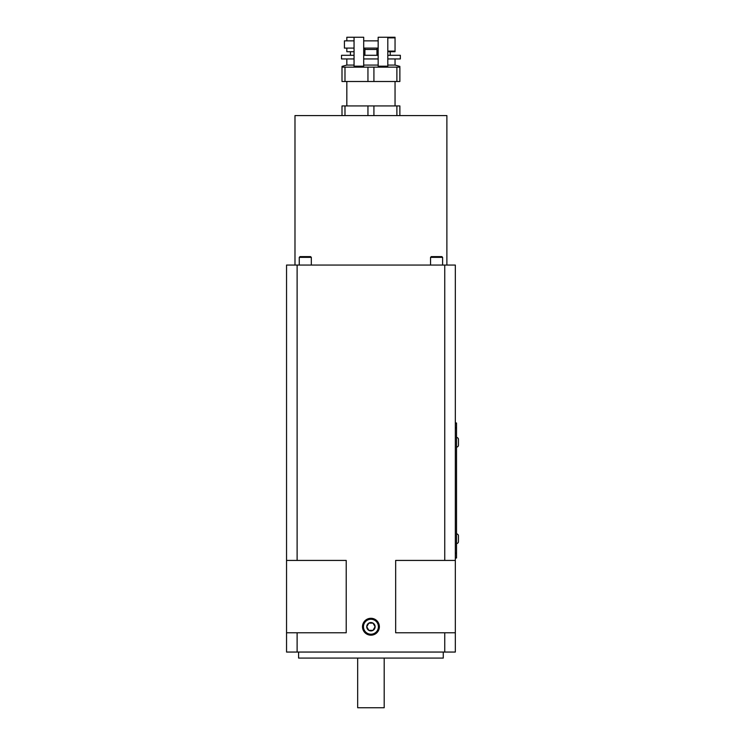 <?xml version="1.0" encoding="UTF-8"?>
<svg xmlns="http://www.w3.org/2000/svg" width="745" height="745" viewBox="0 0 745 745"><rect width="100%" height="100%" fill="white"/><g stroke="black" fill="none" stroke-linecap="round" stroke-linejoin="round"><path stroke-width="1.12" d="M444.746 632.766L444.746 652.052L455.325 652.052L455.325 632.766L395.66 632.766L395.66 560.426L444.746 560.426L444.746 265.062L455.325 265.062L455.325 632.766M455.325 560.426L444.746 560.426M297.115 560.426L286.546 560.426L286.546 652.052L297.115 652.052L297.115 632.766L346.211 632.766L346.211 560.426L297.115 560.426L297.115 265.062L444.746 265.062M297.115 652.052L444.746 652.052M286.546 560.426L286.546 265.062L297.115 265.062M446.879 265.062L446.879 115.577L294.983 115.577L294.983 265.062M376.961 48.099L376.961 55.298M364.901 48.099L364.901 55.298M350.439 51.712L350.439 55.298M390.222 51.712L390.222 55.298M399.869 115.577L399.869 105.93L396.88 105.93L396.88 115.577M373.916 115.577L373.916 105.93L396.88 105.93M367.946 115.577L367.946 105.93L373.916 105.93M344.982 115.577L344.982 105.93L367.946 105.93M342.002 115.577L342.002 105.93L344.982 105.93M373.916 81.503L342.002 81.503L342.002 67.152L399.869 67.152L399.869 81.503L373.916 81.503L373.916 67.152M342.002 66.38L346.825 65.085L354.052 65.085M363.7 65.085L378.162 65.085M387.81 65.085L395.046 65.085L399.869 66.38M396.88 81.503L396.88 67.152M367.946 81.503L367.946 67.152M344.982 81.503L344.982 67.152M387.81 55.298L400.344 55.298L400.344 58.948L387.81 58.948M363.7 55.298L378.162 55.298M354.052 58.948L341.517 58.948L341.517 55.298L354.052 55.298M387.81 37.25L387.81 66.184L378.162 66.184L378.162 37.25L395.046 37.25L395.046 51.712L387.81 51.712M363.7 58.948L378.162 58.948M354.052 37.25L363.7 37.25L363.7 66.184L354.052 66.184L354.052 37.25L346.825 37.25L346.825 40.863M354.052 51.712L346.825 51.712L346.825 48.099M354.052 40.863L344.413 40.863L344.413 48.099L354.052 48.099M311.317 265.062L311.317 257.351L299.267 257.351L299.267 265.062M311.317 257.351L310.6 256.625L299.993 256.625L299.267 257.351M442.604 265.062L442.604 257.351L430.545 257.351L430.545 265.062M442.604 257.351L441.878 256.625L431.271 256.625L430.545 257.351M297.115 632.766L286.546 632.766M298.596 652.052L298.596 658.077L443.266 658.077L443.266 652.052M357.674 658.077L357.674 707.75L384.197 707.75L384.197 658.077M379.373 626.731A8.437 8.437 0 0 0 370.935 618.294A8.437 8.437 0 0 0 362.498 626.731A8.437 8.437 0 0 0 370.935 635.178A8.437 8.437 0 0 0 379.373 626.731A8.437 8.437 0 0 0 370.935 618.294A8.437 8.437 0 0 0 362.498 626.731A8.437 8.437 0 0 0 370.935 635.178A8.437 8.437 0 0 0 379.373 626.731M366.754 626.731A4.172 4.172 0 0 1 373.022 623.118A4.172 4.172 0 0 1 373.022 630.354A4.172 4.172 0 0 1 366.754 626.731L368.84 623.118L373.022 623.118L375.108 626.731L373.022 630.354L368.84 630.354L366.754 626.731M455.325 558.014L456.527 558.014L456.527 422.992L455.325 422.992M456.527 447.102A1.928 1.928 0 0 0 458.454 445.175L458.454 439.392A1.928 1.928 0 0 0 456.527 437.464M456.527 543.552A1.928 1.928 0 0 0 458.454 541.624L458.454 535.832A1.928 1.928 0 0 0 456.527 533.904M458.454 445.175L458.454 444.458M458.454 440.118L458.454 439.392M458.454 541.624L458.454 540.898M458.454 536.558L458.454 535.832M378.404 626.731A7.478 7.478 0 0 0 370.935 619.263A7.478 7.478 0 0 0 363.458 626.731A7.478 7.478 0 0 0 370.935 634.209A7.478 7.478 0 0 0 378.404 626.731M455.325 553.2L456.527 553.2M455.325 427.816L456.527 427.816M364.901 49.468L376.961 49.468M395.046 105.93L395.046 81.503M346.825 105.93L346.825 81.503M346.825 65.085L346.825 58.948M395.046 65.085L395.046 58.948M363.7 48.099L378.162 48.099M363.7 40.863L378.162 40.863M387.81 51.116L395.046 51.116M387.81 37.855L395.046 37.855"/></g></svg>
